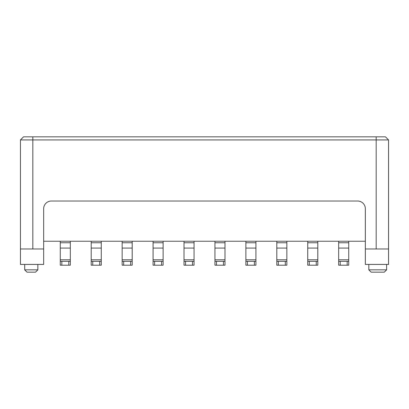 <?xml version="1.0" encoding="UTF-8"?>
<svg xmlns="http://www.w3.org/2000/svg" width="409" height="409" viewBox="0 0 409 409"><rect width="100%" height="100%" fill="white"/><g stroke="black" fill="none" stroke-linecap="round" stroke-linejoin="round"><path stroke-width="0.61" d="M386.617 269.848L384.296 272.164L371.152 272.164L368.831 269.848L386.617 269.848L386.617 264.434M37.848 264.434L37.848 269.848L35.532 272.164L27.025 272.164L24.704 269.848L24.704 264.434M43.651 248.963L20.45 248.963L20.45 264.434L43.651 264.434L43.651 208.754A7.735 7.735 0 0 1 51.381 201.018L357.619 201.018A7.735 7.735 0 0 1 365.349 208.754L365.349 264.434L388.55 264.434L388.55 248.963L365.349 248.963M43.651 241.233L365.349 241.233M376.178 248.963L376.178 136.836L385.457 136.836L388.55 139.929L20.45 139.929L23.543 136.836L32.822 136.836L32.822 248.963M376.178 136.836L32.822 136.836M37.848 269.848L24.704 269.848M70.328 241.233L70.328 259.792L60.276 259.792L60.276 261.341L70.328 261.341L70.328 265.206L68.784 265.206L68.784 261.341M70.328 259.792L70.328 261.341M60.276 259.792L60.276 242.757L70.328 242.757M60.276 241.233L60.276 242.757M61.82 261.341L61.82 265.206L60.276 265.206L60.276 261.341M61.82 265.206L68.784 265.206M91.207 241.233L91.207 261.341L101.263 261.341L101.263 265.206L99.714 265.206L99.714 261.341M101.263 241.233L101.263 261.341M91.207 261.341L91.207 265.206L99.714 265.206M122.143 241.233L122.143 261.341L132.194 261.341L132.194 265.206L130.65 265.206L130.65 261.341M132.194 241.233L132.194 261.341M122.143 261.341L122.143 265.206L130.65 265.206M153.073 241.233L153.073 261.341L163.13 261.341L163.13 265.206L161.581 265.206L161.581 261.341M163.13 241.233L163.13 261.341M153.073 261.341L153.073 265.206L161.581 265.206M184.009 241.233L184.009 261.341L194.06 261.341L194.06 265.206L192.511 265.206L192.511 261.341M194.06 241.233L194.06 261.341M184.009 261.341L184.009 265.206L192.511 265.206M20.45 248.963L20.45 139.929L23.543 136.836M216.489 261.341L216.489 265.206L214.94 265.206L214.94 261.341L224.991 261.341L224.991 265.206L223.447 265.206L223.447 261.341M216.489 265.206L223.447 265.206M247.419 261.341L247.419 265.206L245.87 265.206L245.87 261.341L255.927 261.341L255.927 265.206L254.378 265.206L254.378 261.341M247.419 265.206L254.378 265.206M278.35 261.341L278.35 265.206L276.806 265.206L276.806 261.341L286.857 261.341L286.857 265.206L285.313 265.206L285.313 261.341M278.35 265.206L285.313 265.206M309.286 261.341L309.286 265.206L307.737 265.206L307.737 261.341L317.793 261.341L317.793 265.206L316.244 265.206L316.244 261.341M309.286 265.206L316.244 265.206M340.216 261.341L340.216 265.206L338.672 265.206L338.672 261.341L348.724 261.341L348.724 265.206L347.18 265.206L347.18 261.341M340.216 265.206L347.18 265.206M224.991 241.233L224.991 259.792L214.94 259.792L214.94 261.341M224.991 259.792L224.991 261.341M214.94 259.792L214.94 242.757L224.991 242.757M255.927 241.233L255.927 259.792L245.87 259.792L245.87 261.341M255.927 259.792L255.927 261.341M245.87 259.792L245.87 242.757L255.927 242.757M286.857 241.233L286.857 259.792L276.806 259.792L276.806 261.341M286.857 259.792L286.857 261.341M276.806 259.792L276.806 242.757L286.857 242.757M317.793 241.233L317.793 259.792L307.737 259.792L307.737 261.341M317.793 259.792L317.793 261.341M307.737 259.792L307.737 242.757L317.793 242.757M348.724 241.233L348.724 259.792L338.672 259.792L338.672 265.206L338.672 261.341M348.724 259.792L348.724 261.341M338.672 259.792L338.672 242.757L348.724 242.757M214.94 241.233L214.94 242.757M245.87 241.233L245.87 242.757M276.806 241.233L276.806 242.757M307.737 241.233L307.737 242.757M338.672 241.233L338.672 242.757M368.831 269.848L368.831 264.434M385.457 136.836L388.55 139.929L388.55 248.963M70.328 248.084L60.276 248.084M91.207 242.757L101.263 242.757M101.263 248.084L91.207 248.084M101.263 259.792L91.207 259.792M92.756 261.341L92.756 265.206M122.143 242.757L132.194 242.757M132.194 248.084L122.143 248.084M132.194 259.792L122.143 259.792M123.687 261.341L123.687 265.206M153.073 242.757L163.13 242.757M163.13 248.084L153.073 248.084M163.13 259.792L153.073 259.792M154.622 261.341L154.622 265.206M184.009 242.757L194.06 242.757M194.06 248.084L184.009 248.084M194.06 259.792L184.009 259.792M185.553 261.341L185.553 265.206M224.991 248.084L214.94 248.084M255.927 248.084L245.87 248.084M286.857 248.084L276.806 248.084M317.793 248.084L307.737 248.084M348.724 248.084L338.672 248.084"/></g></svg>
